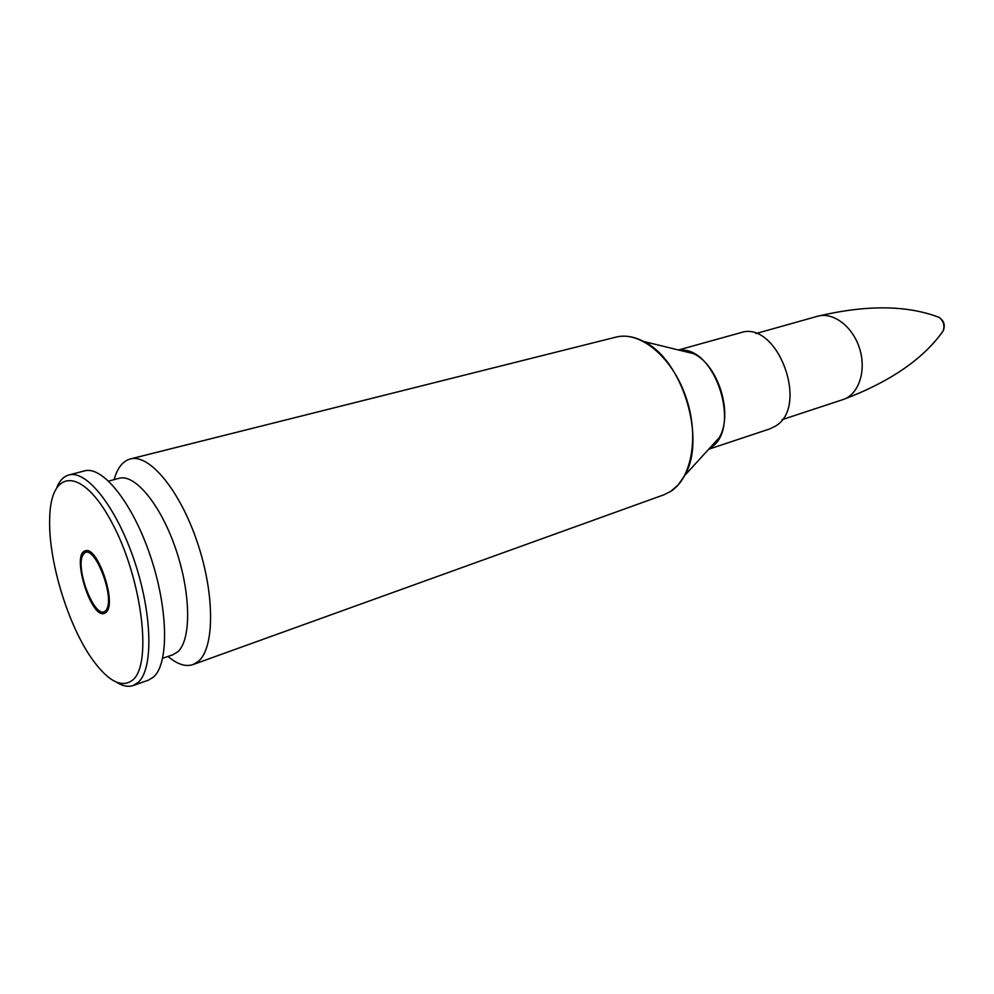 <?xml version="1.0" encoding="UTF-8"?>
<svg xmlns="http://www.w3.org/2000/svg" width="994" height="994" viewBox="0 0 994 994"><rect width="100%" height="100%" fill="white"/><g stroke="black" fill="none" stroke-linecap="round" stroke-linejoin="round"><path stroke-width="1.49" d="M167.986 656.45C177.305 664.377 185.692 667.061 193.134 664.526L198.34 661.383C214.692 647.889 214.952 594.288 197.334 542.339C179.902 490.291 149.411 453.711 130.463 458.917C122.858 460.967 117.404 467.876 114.086 479.642M708.722 449.201L769.617 428.961L775.134 426.289C810.122 406.919 777.221 319.236 740.294 332.804L678.48 349.987M162.668 658.276L172.844 654.785L177.727 651.828C191.382 639.95 191.047 593.704 175.863 549.284C160.829 504.778 134.96 473.542 119.044 478.313L108.657 481.096M116.298 682.095C122.498 686.059 128.089 687.214 133.084 685.549L148.292 680.219L153.498 677.051C169.067 663.694 168.359 609.123 150.392 556.044C132.6 502.877 102.519 465.515 84.478 470.907L68.884 474.97C63.815 476.374 59.814 480.45 56.882 487.197M133.084 685.549L138.203 682.393C153.474 669.099 152.442 614.292 134.401 560.864C116.522 507.35 86.64 469.653 68.884 474.97M132.848 679.933C152.542 663.843 141.856 577.899 111.775 522.359C82.03 466.273 50.433 468.584 49.7 518.321C48.06 560.281 68.213 626.357 92.976 660.264C108.768 681.772 122.051 688.333 132.848 679.933M106.321 612.093C116.994 602.749 97.238 545.346 85.322 550.862C70.934 553.67 90.876 619.088 104.382 613.397L106.321 612.093M935.839 316.254L938.982 317.31C943.542 320.9 944.934 325.46 943.144 330.977L941.132 333.611M671.062 491.16L678.455 484.6L684.555 475.704C706.672 439.149 682.381 359.455 643.64 341.464C633.961 336.469 624.779 335.003 616.069 337.09C639.987 330.816 671.559 356.448 685.413 395.612C699.49 434.664 692.296 477.704 670.813 491.334L664.116 494.714L193.134 664.526M719.246 437.646L710.312 447.797C742.096 430.079 715.568 345.788 679.66 350.273L693.65 353.69C718.538 365.208 733.485 414.212 719.246 437.646L684.555 475.704C680.865 482.512 676.28 487.731 670.813 491.334L664.116 494.714M938.982 317.31C906.752 305.071 866.271 304.723 817.565 316.266C833.221 311.631 853.038 326.641 859.723 348.944C866.619 371.184 858.555 394.693 842.974 399.588L782.116 419.642M105.737 610.577C95.436 622.07 73.68 566.133 83.608 554.006C93.473 540.786 116.435 599.158 105.737 610.577M130.463 458.917L616.069 337.09C624.766 335.003 633.961 336.469 643.64 341.464L693.65 353.69M689.985 352.05L688.569 352.448L689.985 352.05M817.565 316.266L755.875 333.574M717.121 441.063L715.717 441.522M938.97 317.297C944.064 320.739 945.456 325.299 943.144 330.977C923.24 359.107 889.854 381.982 842.974 399.588M86.08 550.713C71.978 555.969 90.466 616.603 105.091 613.087"/></g></svg>
